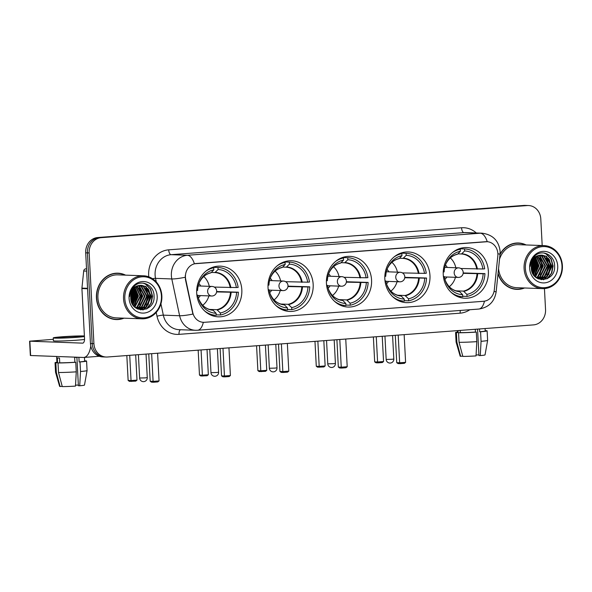 <?xml version="1.0" encoding="UTF-8"?>
<svg xmlns="http://www.w3.org/2000/svg" width="592" height="592" viewBox="0 0 592 592"><rect width="100%" height="100%" fill="white"/><g stroke="black" fill="none" stroke-linecap="round" stroke-linejoin="round"><path stroke-width="0.89" d="M443.245 274.607A25.36 22.592 92.1 0 0 464.89 298.25A25.36 22.592 92.1 0 0 488.37 271.21A25.36 22.592 92.1 0 0 466.733 247.567A25.36 22.592 92.1 0 0 443.245 274.607M268.043 287.808A25.36 22.592 92.1 0 0 289.68 311.451A25.36 22.592 92.1 0 0 313.168 284.412A25.36 22.592 92.1 0 0 291.523 260.769A25.36 22.592 92.1 0 0 268.043 287.808M326.444 283.413A25.36 22.592 92.1 0 0 348.081 307.048A25.36 22.592 92.1 0 0 371.569 280.009A25.36 22.592 92.1 0 0 349.924 256.366A25.36 22.592 92.1 0 0 326.444 283.413M384.844 279.01A25.36 22.592 92.1 0 0 406.489 302.653A25.36 22.592 92.1 0 0 429.97 275.606A25.36 22.592 92.1 0 0 408.332 251.963A25.36 22.592 92.1 0 0 384.844 279.01M196.707 293.188A25.36 22.592 92.1 0 0 218.344 316.831A25.36 22.592 92.1 0 0 241.825 289.784A25.36 22.592 92.1 0 0 220.187 266.141A25.36 22.592 92.1 0 0 196.707 293.188M185.444 277.263A12.92 11.514 92.1 0 0 185.733 279.491L192.74 312.502A12.92 11.514 92.1 0 0 203.47 322.322A12.92 11.514 92.1 0 0 204.617 322.3L483.56 301.284A12.92 11.514 92.1 0 0 494.32 289.777L497.82 255.966A12.92 11.514 92.1 0 0 486.853 241.677A12.92 11.514 92.1 0 0 485.714 241.699L196.263 263.507A12.92 11.514 92.1 0 0 185.444 277.263M125.571 275.139A23.206 20.676 92.1 0 0 117.926 273.186A23.206 20.676 92.1 0 0 96.437 297.931A23.206 20.676 92.1 0 0 116.239 319.562A23.206 20.676 92.1 0 0 124.002 318.17M115.366 319.51A23.206 20.676 92.1 0 0 117.904 319.31M498.02 273.741A23.206 20.676 92.1 0 0 516.786 289.377A23.206 20.676 92.1 0 0 524.556 287.986M515.921 289.325A23.206 20.676 92.1 0 0 518.451 289.125M203.315 322.322A16.746 7.563 -94.3 0 1 197.595 330.247L195.515 330.284A19.136 17.05 -87.9 0 1 179.613 315.743L171.806 278.95A19.136 17.05 -87.9 0 1 171.377 275.65A19.136 17.05 -87.9 0 1 187.405 255.278A16.746 7.563 85.7 0 1 194.391 263.773L487.246 241.706M160.928 303.829L163.333 315.151L179.613 315.743A16.746 2.057 -12 0 0 192.896 314.086L185.422 279.476L185.296 275.339M532.83 260.931L533.577 265.32L532.215 272.32A19.381 17.264 92.1 0 0 533.133 264.824M131.661 302.49A19.381 17.264 92.1 0 0 132.586 295.008M106.168 357.028L102.69 356.902A14.356 12.787 92.1 0 1 90.443 343.515L85.692 252.828A14.356 12.787 92.1 0 1 97.71 237.54L523.802 205.431A14.356 12.787 92.1 0 1 525.074 205.409L526.806 205.468A14.356 12.787 92.1 0 0 525.533 205.498L99.449 237.607A14.356 12.787 92.1 0 0 87.424 252.888L92.182 343.582A14.356 12.787 92.1 0 0 104.429 356.961A14.356 12.787 92.1 0 1 92.182 343.582L87.424 252.888A14.356 12.787 92.1 0 1 99.449 237.607L525.533 205.498A14.356 12.787 92.1 0 1 526.806 205.468L528.545 205.535A14.356 12.787 92.1 0 0 527.272 205.557L101.18 237.666A14.356 12.787 92.1 0 0 89.163 252.954L93.913 343.649A14.356 12.787 92.1 0 0 106.168 357.028A14.356 12.787 92.1 0 0 107.433 357.006L533.525 324.89A14.356 12.787 92.1 0 0 545.543 309.609L544.448 288.593M526.118 244.955A23.206 20.676 92.1 0 0 518.474 243.001A23.206 20.676 92.1 0 0 500.048 254.138M542.191 245.532L540.792 218.914A14.356 12.787 92.1 0 0 528.545 205.535M520.116 243.371A23.206 20.676 92.1 0 0 517.6 242.986M119.562 273.556A23.206 20.676 92.1 0 0 117.053 273.171M532.659 261.257L533.303 265.312L532.09 271.98A19.136 17.05 92.1 0 0 532.918 264.839M132.112 291.442L132.756 295.497L131.535 302.164A19.136 17.05 92.1 0 0 132.371 295.031M86.528 268.805L85.692 268.872L86.536 268.901M90.761 345.98A19.136 8.643 85.7 0 1 83.798 357.45A19.136 8.643 85.7 0 1 83.361 357.457L30.347 355.503L29.6 341.184L82.614 343.138A4.788 2.161 -94.3 0 0 82.717 343.138A4.788 2.161 -94.3 0 0 84.53 338.446L81.918 288.533A2.39 2.131 -87.9 0 1 81.925 288.119L83.701 271.003A2.39 2.131 -87.9 0 1 85.692 268.872M53.339 339.327L29.6 341.184M64.084 336.848A11.958 0.54 -3 0 0 57.565 337.669A11.958 0.54 -3 0 0 74.932 337.24A11.958 0.54 -3 0 0 81.452 336.419A11.958 0.54 -3 0 0 64.084 336.848M74.881 362.252L75.761 362.282L76.264 371.835L75.473 386.095A12.439 0.562 -3 0 1 62.286 386.591L58.512 372.501L58.009 362.955L59.733 362.822A13.875 0.629 -3 0 0 74.881 362.252L74.629 357.479A13.875 0.629 -3 0 0 76.856 357.324A13.875 0.629 -3 0 0 77.737 357.257M76.901 357.316L78.388 385.725L79.728 385.777L80.519 371.51L80.016 361.964L79.136 361.934L78.899 357.294M79.136 361.934A13.875 0.629 -3 0 0 84.663 361.142L84.471 357.398M84.404 335.975A16.265 0.733 -3 0 0 62.13 336.774A16.265 0.733 -3 0 0 53.265 337.899L53.413 340.763A16.265 0.733 -3 0 0 77.041 340.178A16.265 0.733 -3 0 0 84.538 339.423M53.265 337.899A16.265 0.733 -3 0 0 76.886 337.314A16.265 0.733 -3 0 0 84.434 336.552M58.009 362.955A15.792 0.71 -3 0 0 75.761 362.282M80.016 361.964A15.792 0.71 -3 0 0 86.58 361.039A15.792 0.71 -3 0 0 85.781 360.861L84.656 360.942M58.512 372.501A15.792 0.71 -3 0 0 76.264 371.835M80.519 371.51A15.792 0.71 -3 0 0 87.076 370.592A15.792 0.71 -3 0 0 87.076 370.585L86.58 361.039M79.728 385.777A12.439 0.562 -3 0 0 84.486 385.089L87.076 370.592M78.359 385.081A9.568 0.429 -3 0 0 75.524 385.148M56.632 356.488L56.95 362.593A13.875 0.629 -3 0 0 57.565 362.741L55.84 362.874L56.336 372.42L60.11 386.509L62.219 386.354M59.733 362.822L59.481 358.049A13.875 0.629 -3 0 1 57.313 357.968L57.565 362.741M56.936 362.252A15.792 0.71 -3 0 0 55.041 362.696A15.792 0.71 -3 0 0 55.84 362.874M60.11 386.509A12.439 0.562 -3 0 1 59.637 386.391L55.544 372.25A15.792 0.71 -3 0 0 55.544 372.25A15.792 0.71 -3 0 0 56.336 372.42M161.431 295.941A20.572 18.33 92.1 0 0 142.05 276.797A20.572 18.33 92.1 0 0 124.823 298.701A20.572 18.33 92.1 0 0 144.204 317.845A20.572 18.33 92.1 0 0 161.431 295.941M161.853 295.859A21.534 19.188 92.1 0 0 143.479 275.791A21.534 19.188 92.1 0 0 123.543 298.745A21.534 19.188 92.1 0 0 141.91 318.822A21.534 19.188 92.1 0 0 161.853 295.859M136.241 295.127A21.534 19.188 92.1 0 0 136.234 294.927A21.534 19.188 92.1 0 0 134.791 287.919L137.914 295.941L133.688 305.931M134.465 287.105A21.534 19.188 92.1 0 0 134.295 286.706M143.479 275.791L117.86 274.858A21.534 19.188 92.1 0 0 97.924 297.82A21.534 19.188 92.1 0 0 116.298 317.889L141.91 318.822M135.368 291.382A22.97 20.461 92.1 0 0 134.539 288.156M124.979 275.117A22.97 20.461 92.1 0 0 117.912 273.423L116.18 273.356A22.97 20.461 92.1 0 0 114.522 273.371M117.912 273.423A22.97 20.461 92.1 0 0 96.651 297.917A22.97 20.461 92.1 0 0 116.247 319.325A22.97 20.461 92.1 0 0 123.417 318.148M131.535 292.774L131.942 295.726L131.106 300.721M131.209 293.773L130.899 299.685M132.749 290.317L134.118 295.808L132.016 303.304M132.453 290.805L133.57 295.785L131.779 302.786M133.925 288.778L136.286 295.882L132.971 304.969M133.637 289.118L135.746 295.867L132.726 304.606M135.08 287.675L138.454 295.963L133.925 306.212M136.219 286.846L140.63 296.044L134.88 307.167M135.931 287.031L140.082 296.022L134.643 306.952M137.344 286.225L142.798 296.118L137.655 306.841L135.812 307.914M137.063 286.365L142.258 296.104L137.115 306.819L135.583 307.744M138.469 285.781L139.468 286.276L144.966 296.2L139.83 306.922L136.693 308.484M138.188 285.877L138.928 286.262L144.426 296.178L139.283 306.9L136.478 308.358M139.579 285.485L141.636 286.358L147.142 296.281L141.999 306.996L137.662 308.854M139.305 285.544L141.096 286.336L146.594 296.259L141.458 306.982L137.396 308.787M140.689 285.329L143.812 286.439L149.31 296.355L144.167 307.078L138.743 309.076M138.469 309.091L137.899 309.098M140.415 285.359L143.264 286.417L148.77 296.34L143.627 307.056L138.476 309.031M140.755 285.322A11.958 10.656 92.1 0 0 130.743 298.057C130.906 314.7 155.185 312.524 154.061 296.377C154.423 284.959 140.933 278.743 133.814 286.646C131.276 289.347 129.877 292.64 129.618 296.533C130.891 289.259 134.606 285.522 140.755 285.322L145.98 286.513L151.478 296.437L146.342 307.159L139.823 309.172L136.996 308.661M141.51 285.3L145.44 286.498L150.938 296.414L145.795 307.137L139.557 309.157M139.823 309.172L137.536 308.935M129.086 298.383A15.792 14.067 92.1 0 0 143.952 313.072A15.792 14.067 92.1 0 0 157.176 296.259A15.792 14.067 92.1 0 0 142.302 281.57A15.792 14.067 92.1 0 0 129.086 298.383M112.857 319.125A22.97 20.461 92.1 0 0 114.508 319.266L116.247 319.325M134.569 305.058A21.534 19.188 92.1 0 0 136.234 297.399M143.286 283.161L145.521 284.138L150.361 289.088L152.292 296.207L150.842 303.415L146.402 309.046M147.837 288.415L150.124 296.126L147.031 306.116M145.891 307.463L142.768 309.942M145.669 288.341L147.948 296.052L144.855 306.034M143.723 307.381L142.087 308.861M141.851 309.039L140.6 309.86M139.157 288.104L141.436 295.815L138.343 305.798M134.813 287.941L137.1 295.652L133.999 305.642M133.452 289.34L134.924 295.578L132.608 304.406M131.513 289.791L131.727 290.317M130.284 292.751L130.358 293.181M143.693 283.213L145.795 284.145L150.627 289.096L152.566 296.215L151.241 303.134L147.119 308.691M148.733 289.525L150.39 296.141L148.074 304.976M146.675 306.908L143.109 309.912M146.557 289.444L148.222 296.059L145.898 304.895M144.5 306.826L142.524 308.743M142.228 308.972L140.837 309.89M140.045 289.207L141.71 295.822L139.386 304.658M135.709 289.051L137.366 295.667L135.05 304.503M133.614 289.133L135.198 295.586L132.874 304.421M131.668 289.518L131.898 290.058M132.282 291.123L133.03 295.504L131.668 302.505M130.44 292.248L130.536 292.692M130.854 295.46L130.736 297.954M216.657 291.53L238.391 292.196A23.924 21.319 92.1 0 1 220.468 314.996L220.357 312.976A21.911 19.529 92.1 0 0 236.6 292.337L216.613 291.923M209.413 309.416L216.879 309.683L220.357 312.976M196.847 294.905L197.839 295.253A21.911 19.529 92.1 0 0 198.912 299.582A21.911 19.529 92.1 0 0 216.102 313.301L216.206 315.314L211.869 315.159A23.924 21.319 92.1 0 1 210.833 315.092M213.66 267.821L213.638 267.34L217.974 267.503A23.924 21.319 92.1 0 1 238.147 287.423L236.349 287.557A21.911 19.529 92.1 0 0 218.085 269.515L217.974 267.503M220.468 314.996L216.184 314.84M204.536 310.859A23.924 21.319 92.1 0 0 216.206 315.314M236.6 292.337L238.391 292.196M196.899 295.327L197.839 295.253M218.085 269.515L214.933 272.564L211.359 272.438M214.274 287.076L236.349 287.557M216.102 313.301L213.098 310.245A18.981 16.909 92.1 0 1 198.705 298.96M211.514 267.739L213.719 267.821A23.924 21.319 92.1 0 0 205.979 271.099M213.719 267.821L213.823 269.834A21.911 19.529 92.1 0 0 199.556 281.933A21.911 19.529 92.1 0 0 197.587 290.48L196.685 290.546M199.304 282.539A18.981 16.909 92.1 0 1 211.129 272.683L213.823 269.834M208.917 295.896A17.989 16.028 -87.9 0 1 202.73 305.294M200.703 286.025A9.095 8.103 92.1 0 0 198.905 283.59M203.774 276.516A17.989 16.028 -87.9 0 1 209.265 286.336M198.387 297.88A9.095 8.103 92.1 0 0 200.355 295.586M135.679 354.874L137.004 380.116L135.768 381.115L129.47 381.359L128.138 380.456L126.829 355.54M128.138 380.456L131.047 380.56L129.722 355.326M131.513 381.433L131.047 380.56L137.004 380.116M151.648 353.668L153.099 381.366L159.063 380.915L157.605 353.224M148.755 353.89L150.19 381.255L153.099 381.366L153.565 382.24L157.827 381.914L159.063 380.915M153.565 382.24L151.53 382.166L150.19 381.255M288.001 286.151L309.734 286.824A23.924 21.319 92.1 0 1 291.804 309.616L291.701 307.603A21.911 19.529 92.1 0 0 307.936 286.957L287.956 286.55M280.756 304.036L288.223 304.31L291.701 307.603M268.191 289.525L269.182 289.88A21.911 19.529 92.1 0 0 270.255 294.209A21.911 19.529 92.1 0 0 287.446 307.921L287.549 309.942L283.205 309.779A23.924 21.319 92.1 0 1 282.177 309.712M285.004 262.441L284.974 261.967L289.318 262.123A23.924 21.319 92.1 0 1 309.483 282.051L307.685 282.184A21.911 19.529 92.1 0 0 289.421 264.143L289.318 262.123M291.804 309.616L287.527 309.461M275.879 305.479A23.924 21.319 92.1 0 0 287.549 309.942M307.936 286.957L309.734 286.824M268.235 289.947L269.182 289.88M289.421 264.143L286.276 267.192L282.695 267.059M285.618 281.696L307.685 282.184M287.446 307.921L284.434 304.873A18.981 16.909 92.1 0 1 270.048 293.58M282.858 262.367L285.063 262.441A23.924 21.319 92.1 0 0 277.322 265.719M285.063 262.441L285.166 264.461A21.911 19.529 92.1 0 0 270.899 276.553A21.911 19.529 92.1 0 0 268.931 285.107L268.028 285.174M270.64 277.16A18.981 16.909 92.1 0 1 282.465 267.303L285.166 264.461M280.26 290.524A17.989 16.028 -87.9 0 1 274.066 299.915M272.046 280.645A9.095 8.103 92.1 0 0 270.248 278.218M275.117 271.136A17.989 16.028 -87.9 0 1 280.608 280.956M269.73 292.507A9.095 8.103 92.1 0 0 271.698 290.213M207.022 349.495L208.347 374.736L207.111 375.742L200.814 375.987L199.474 375.076L198.172 350.168M199.474 375.076L202.39 375.187L201.065 349.946M202.856 376.061L202.39 375.187L208.347 374.736M222.992 348.296L224.442 375.987L230.399 375.535L228.949 347.844M220.098 348.51L221.534 375.883L224.442 375.987L224.908 376.86L229.163 376.542L230.399 375.535M224.908 376.86L222.866 376.786L221.534 375.883M346.401 281.748L368.135 282.421A23.924 21.319 92.1 0 1 350.205 305.213L350.101 303.2A21.911 19.529 92.1 0 0 366.337 282.554L346.357 282.147M339.157 299.633L346.623 299.907L350.101 303.2M326.592 285.122L327.583 285.477A21.911 19.529 92.1 0 0 328.656 289.806A21.911 19.529 92.1 0 0 345.846 303.518L345.95 305.539L341.614 305.383A23.924 21.319 92.1 0 1 340.578 305.309M343.404 258.038L343.375 257.564L347.719 257.72A23.924 21.319 92.1 0 1 367.884 277.648L366.093 277.781A21.911 19.529 92.1 0 0 347.822 259.74L347.719 257.72M350.205 305.213L345.928 305.058M334.28 301.076A23.924 21.319 92.1 0 0 345.95 305.539M366.337 282.554L368.135 282.421M326.636 285.551L327.583 285.477M347.822 259.74L344.677 262.789L341.096 262.663M344.019 277.3L366.093 277.781M345.846 303.518L342.835 300.47A18.981 16.909 92.1 0 1 328.449 289.185M341.258 257.964L343.464 258.045A23.924 21.319 92.1 0 0 335.723 261.316M343.464 258.045L343.567 260.058A21.911 19.529 92.1 0 0 329.3 272.157A21.911 19.529 92.1 0 0 327.332 280.704L326.429 280.771M329.041 272.764A18.981 16.909 92.1 0 1 340.866 262.9L343.567 260.058M338.661 286.121A17.989 16.028 -87.9 0 1 332.467 295.519M330.447 276.249A9.095 8.103 92.1 0 0 328.649 273.815M333.518 266.74A17.989 16.028 -87.9 0 1 339.009 276.56M328.131 288.104A9.095 8.103 92.1 0 0 330.099 285.81M265.423 345.099L266.748 370.333L265.512 371.339L259.215 371.584L257.883 370.681L256.573 345.765M257.883 370.681L260.791 370.784L259.466 345.543M261.257 371.658L260.791 370.784L266.748 370.333M281.392 343.893L282.843 371.584L288.8 371.14L287.349 343.441M278.499 344.115L279.935 371.48L282.843 371.584L283.309 372.464L287.564 372.139L288.8 371.14M283.309 372.464L281.267 372.39L279.935 371.48M404.802 277.352L426.536 278.018A23.924 21.319 92.1 0 1 408.606 300.817L408.502 298.797A21.911 19.529 92.1 0 0 424.738 278.159L404.758 277.744M397.558 295.238L405.024 295.504L408.502 298.797M384.992 280.726L385.984 281.074A21.911 19.529 92.1 0 0 387.057 285.403A21.911 19.529 92.1 0 0 404.247 299.123L404.351 301.136L400.014 300.98A23.924 21.319 92.1 0 1 398.978 300.914M401.805 253.642L401.776 253.161L406.119 253.324A23.924 21.319 92.1 0 1 426.284 273.245L424.494 273.378A21.911 19.529 92.1 0 0 406.223 255.337L406.119 253.324M408.606 300.817L404.329 300.662M392.681 296.681A23.924 21.319 92.1 0 0 404.351 301.136M424.738 278.159L426.536 278.018M385.044 281.148L385.984 281.074M406.223 255.337L403.078 258.386L399.496 258.26M402.419 272.897L424.494 273.378M404.247 299.123L401.235 296.067A18.981 16.909 92.1 0 1 386.85 284.782M399.659 253.561L401.864 253.642A23.924 21.319 92.1 0 0 394.124 256.921M401.864 253.642L401.968 255.655A21.911 19.529 92.1 0 0 387.701 267.754A21.911 19.529 92.1 0 0 385.732 276.301L384.83 276.368M387.442 268.361A18.981 16.909 92.1 0 1 399.267 258.504L401.968 255.655M397.062 281.718A17.989 16.028 -87.9 0 1 390.875 291.116M388.848 271.846A9.095 8.103 92.1 0 0 387.05 269.412M391.919 262.337A17.989 16.028 -87.9 0 1 397.41 272.157M386.532 283.701A9.095 8.103 92.1 0 0 388.5 281.407M323.824 340.696L325.149 365.937L323.913 366.936L317.615 367.181L316.283 366.278L314.974 341.362M316.283 366.278L319.192 366.381L317.867 341.147M319.658 367.255L319.192 366.381L325.149 365.937M339.793 339.49L341.244 367.188L347.201 366.737L345.75 339.046M336.9 339.712L338.335 367.077L341.244 367.188L341.71 368.061L345.965 367.736L347.201 366.737M341.71 368.061L339.667 367.987L338.335 367.077M463.203 272.949L484.937 273.615A23.924 21.319 92.1 0 1 467.014 296.414L466.903 294.402A21.911 19.529 92.1 0 0 483.139 273.756L463.159 273.341M455.958 290.835L463.425 291.109L466.903 294.402M443.393 276.323L444.385 276.679A21.911 19.529 92.1 0 0 445.458 281.008A21.911 19.529 92.1 0 0 462.648 294.72L462.752 296.733L458.415 296.577A23.924 21.319 92.1 0 1 457.379 296.511M460.206 249.239L460.176 248.766L464.52 248.921A23.924 21.319 92.1 0 1 484.693 268.842L482.894 268.983A21.911 19.529 92.1 0 0 464.624 250.934L464.52 248.921M467.014 296.414L462.729 296.259M451.082 292.278A23.924 21.319 92.1 0 0 462.752 296.733M483.139 273.756L484.937 273.615M443.445 276.745L444.385 276.679M464.624 250.934L461.479 253.99L457.897 253.857M460.82 268.494L482.894 268.983M462.648 294.72L459.636 291.671A18.981 16.909 92.1 0 1 445.251 280.379M458.06 249.158L460.265 249.239A23.924 21.319 92.1 0 0 452.525 252.518M460.265 249.239L460.369 251.26A21.911 19.529 92.1 0 0 446.102 263.351A21.911 19.529 92.1 0 0 444.133 271.898L443.23 271.972M445.85 263.958A18.981 16.909 92.1 0 1 457.668 254.101L460.369 251.26M455.463 277.315A17.989 16.028 -87.9 0 1 449.276 286.713M447.249 267.443A9.095 8.103 92.1 0 0 445.45 265.009M450.32 257.934A17.989 16.028 -87.9 0 1 455.81 267.754M444.932 279.306A9.095 8.103 92.1 0 0 446.901 277.004M382.225 336.293L383.549 361.534L382.314 362.533L378.059 362.859L376.016 362.785L374.684 361.875L373.374 336.959M374.684 361.875L377.592 361.986L376.268 336.744M378.059 362.859L377.592 361.986L383.549 361.534M398.194 335.094L399.644 362.785L405.601 362.334L404.151 334.643M395.301 335.309L396.736 362.681L399.644 362.785L400.111 363.658L404.373 363.34L405.601 362.334M400.111 363.658L398.076 363.584L396.736 362.681M477.559 329.108L478.943 355.54L480.275 355.592L481.067 341.325L480.571 331.779L479.69 331.749L479.542 328.96M479.69 331.749A13.875 0.629 -3 0 0 485.218 330.958L485.092 328.545M475.428 332.068L476.308 332.097L476.812 341.643L476.02 355.91A12.439 0.562 -3 0 1 462.833 356.406L459.059 342.317L458.556 332.771L460.287 332.637A13.875 0.629 -3 0 0 475.428 332.068L475.287 329.285M458.556 332.771A15.792 0.71 -3 0 0 476.308 332.097M480.571 331.779A15.792 0.71 -3 0 0 487.127 330.854A15.792 0.71 -3 0 0 486.328 330.676L485.203 330.758M459.059 342.317A15.792 0.71 -3 0 0 476.812 341.643M481.067 341.325A15.792 0.71 -3 0 0 487.623 340.407A15.792 0.71 -3 0 0 487.63 340.4L487.127 330.854M480.275 355.592A12.439 0.562 -3 0 0 485.033 354.904L487.623 340.407M478.906 354.897A9.568 0.429 -3 0 0 476.072 354.963M457.409 330.632L457.505 332.408A13.875 0.629 -3 0 0 458.112 332.556L456.388 332.689L456.891 342.235L460.665 356.325L462.774 356.169M458.008 330.58L458.112 332.556M460.287 332.637L460.169 330.417M457.483 332.068A15.792 0.71 -3 0 0 455.588 332.512A15.792 0.71 -3 0 0 456.388 332.689M460.665 356.325A12.439 0.562 -3 0 1 460.184 356.206L456.092 342.065A15.792 0.71 -3 0 0 456.092 342.065A15.792 0.71 -3 0 0 456.891 342.235M561.986 265.756A20.572 18.33 92.1 0 0 542.605 246.612A20.572 18.33 92.1 0 0 525.378 268.516A20.572 18.33 92.1 0 0 544.758 287.66A20.572 18.33 92.1 0 0 561.986 265.756M562.4 265.675A21.534 19.188 92.1 0 0 544.026 245.606A21.534 19.188 92.1 0 0 524.09 268.561A21.534 19.188 92.1 0 0 542.464 288.637A21.534 19.188 92.1 0 0 562.4 265.675M536.796 264.942A21.534 19.188 92.1 0 0 536.781 264.742A21.534 19.188 92.1 0 0 535.338 257.735L538.461 265.756L534.236 275.746M535.02 256.921A21.534 19.188 92.1 0 0 534.85 256.521M544.026 245.606L518.414 244.674A21.534 19.188 92.1 0 0 499.522 259.244M535.923 261.198A22.97 20.461 92.1 0 0 535.087 257.971M525.526 244.933A22.97 20.461 92.1 0 0 518.466 243.238L516.727 243.171A22.97 20.461 92.1 0 0 515.07 243.186M518.466 243.238A22.97 20.461 92.1 0 0 499.988 254.708M532.082 262.589L532.497 265.542L531.653 270.537M531.757 263.588L531.446 269.501M533.303 260.132L534.665 265.616L532.563 273.119M533 260.621L534.125 265.601L532.334 272.601M534.472 258.593L536.833 265.697L533.518 274.784M534.184 258.933L536.293 265.675L533.281 274.422M535.627 257.49L539.009 265.778L534.48 276.027M536.766 256.662L541.177 265.852L535.434 276.982M536.485 256.847L540.637 265.838L535.198 276.767M537.891 256.04L543.345 265.934L538.209 276.656L536.359 277.729M537.61 256.181L542.805 265.912L537.662 276.634L536.13 277.559M539.016 255.596L540.015 256.092L545.521 266.015L540.378 276.738L537.24 278.299M538.735 255.692L539.475 256.077L544.973 265.993L539.837 276.716L537.025 278.173M540.133 255.3L542.191 256.173L547.689 266.089L542.546 276.812L538.217 278.669M539.852 255.359L541.643 256.151L547.149 266.074L542.006 276.797L537.943 278.595M541.243 255.145L544.359 256.255L549.857 266.171L544.721 276.893L539.29 278.891M539.023 278.906L538.446 278.913M540.962 255.174L543.819 256.232L549.317 266.148L544.174 276.871L539.023 278.847M541.31 255.137A11.958 10.656 92.1 0 0 531.29 267.873C531.453 284.515 555.74 282.34 554.608 266.193C554.97 254.775 541.48 248.559 534.361 256.462C531.823 259.163 530.425 262.456 530.173 266.348C531.446 259.074 535.153 255.337 541.31 255.137L546.527 256.329L552.033 266.252L546.89 276.975L540.378 278.987L537.551 278.477M542.057 255.108L545.987 256.306L551.485 266.23L546.349 276.952L540.104 278.973M540.378 278.987L538.091 278.751M529.633 268.191A15.792 14.067 92.1 0 0 544.507 282.887A15.792 14.067 92.1 0 0 557.723 266.074A15.792 14.067 92.1 0 0 542.857 251.385A15.792 14.067 92.1 0 0 529.633 268.191M513.405 288.94A22.97 20.461 92.1 0 0 515.062 289.074L516.794 289.14A22.97 20.461 92.1 0 0 523.964 287.964M498.079 273.164A22.97 20.461 92.1 0 0 516.794 289.14M498.545 268.635A21.534 19.188 92.1 0 0 516.846 287.705L542.464 288.637M535.124 274.873A21.534 19.188 92.1 0 0 536.789 267.214M543.833 252.976L546.076 253.953L550.908 258.904L552.839 266.023L551.389 273.223L546.949 278.862M548.384 258.23L550.671 265.941L547.578 275.931M546.446 277.278L543.323 279.757M546.216 258.156L548.503 265.867L545.41 275.85M544.27 277.197L542.635 278.677M542.398 278.854L541.155 279.668M539.704 257.92L541.991 265.63L538.898 275.613M535.36 257.757L537.647 265.468L534.554 275.458M533.999 259.155L535.479 265.394L533.155 274.222M532.067 259.607L532.282 260.132M530.832 262.567L530.913 262.996M544.24 253.028L546.342 253.961L551.182 258.911L553.113 266.03L551.788 272.942L547.674 278.506M549.28 259.34L550.945 265.956L548.621 274.792M547.223 276.723L543.656 279.727M547.112 259.259L548.769 265.875L546.453 274.71M545.054 276.642L543.071 278.558M542.775 278.788L541.391 279.705M540.6 259.022L542.257 265.638L539.941 274.473M536.256 258.867L537.921 265.482L535.597 274.318M534.169 258.948L535.745 265.401L533.429 274.237M532.215 259.333L532.445 259.873M530.994 262.064L531.091 262.508M531.409 265.275L531.283 267.769M148.792 276.834A23.924 21.319 -87.9 0 1 168.698 249.831L461.56 227.765A4.788 2.161 -94.3 0 0 463.98 232.619L171.118 254.686A19.136 17.05 92.1 0 0 155.097 275.058A19.136 17.05 92.1 0 0 155.526 278.358L156.295 281.992M461.56 227.765A23.924 21.319 -87.9 0 1 476.286 232.967M465.675 232.582A19.136 17.05 92.1 0 0 463.98 232.619L480.26 233.211A19.136 17.05 -87.9 0 1 481.955 233.174L465.675 232.582M185.185 277.278A16.746 2.057 -12 0 1 171.806 278.95L155.526 278.358A4.788 0.585 168 0 0 152.477 278.691M487.246 241.691A16.746 7.563 -94.3 0 0 480.26 233.211L187.405 255.278L171.118 254.686A4.788 2.161 -94.3 0 1 168.698 249.831M484.448 301.173A16.746 7.563 85.7 0 1 478.743 309.061L197.595 330.247M494.046 291.464A16.746 0.57 5.9 0 1 496.133 291.96C494.49 301.794 488.696 307.5 478.743 309.061M497.879 253.776A16.746 0.57 5.9 0 1 500.033 254.286L496.133 291.96M469.848 309.727A23.924 21.319 -87.9 0 1 460.154 313.168L179.006 334.354A23.924 21.319 -87.9 0 1 157.013 316.217L156.214 312.45M527.272 205.557L523.802 205.431M101.18 237.666L97.71 237.54M89.163 252.954L85.692 252.828M93.913 343.649L90.443 343.515M157.013 316.217A4.788 0.585 168 0 1 163.333 315.151A19.136 17.05 92.1 0 0 179.228 329.692L195.515 330.284M180.501 329.744A4.788 2.161 -94.3 0 0 179.006 334.354M460.406 310.445A4.788 2.161 -94.3 0 0 460.154 313.168M87.572 288.741L81.918 288.533M29.859 341.221L30.614 355.54M81.925 288.119L87.549 288.319M86.647 271.106L83.701 271.003M131.417 301.816A19.136 17.05 92.1 0 0 132.149 295.016M131.816 302.734A19.617 17.479 92.1 0 0 132.379 300.566M216.879 309.683A18.759 16.709 92.1 0 0 230.458 292.426M230.865 287.653A18.981 16.909 92.1 0 0 215.384 272.357M217.353 309.927A18.981 16.909 92.1 0 0 231.117 292.426M230.207 287.653A18.759 16.709 92.1 0 0 214.933 272.564M138.402 354.667L139.623 378.022L145.188 377.881L147.267 377.622L146.039 354.09M212.136 295.993A4.788 4.262 -87.9 0 1 211.707 296A4.788 4.262 -87.9 0 1 207.629 291.538A4.788 4.262 -87.9 0 1 211.633 286.447A4.788 4.262 -87.9 0 1 212.054 286.439L198.224 285.936M288.223 304.31A18.759 16.709 92.1 0 0 301.794 287.053M302.209 282.28A18.981 16.909 92.1 0 0 286.72 266.985M288.696 304.554A18.981 16.909 92.1 0 0 302.453 287.053M301.543 282.28A18.759 16.709 92.1 0 0 286.276 267.192M209.746 349.295L210.967 372.642L216.524 372.509L218.611 372.242L217.382 348.718M283.472 290.613A4.788 4.262 -87.9 0 1 283.05 290.62A4.788 4.262 -87.9 0 1 278.965 286.165A4.788 4.262 -87.9 0 1 282.976 281.067A4.788 4.262 -87.9 0 1 283.398 281.059L269.567 280.556M346.623 299.907A18.759 16.709 92.1 0 0 360.195 282.65M360.609 277.877A18.981 16.909 92.1 0 0 345.121 262.582M347.097 300.151A18.981 16.909 92.1 0 0 360.854 282.65M359.943 277.877A18.759 16.709 92.1 0 0 344.677 262.789M268.146 344.892L269.367 368.246L274.925 368.106L277.012 367.847L275.783 344.315M341.873 286.217A4.788 4.262 -87.9 0 1 341.451 286.225A4.788 4.262 -87.9 0 1 337.366 281.762A4.788 4.262 -87.9 0 1 341.377 276.664A4.788 4.262 -87.9 0 1 341.799 276.656L327.968 276.153M405.024 295.504A18.759 16.709 92.1 0 0 418.596 278.247M419.01 273.474A18.981 16.909 92.1 0 0 403.529 258.179M405.498 295.748A18.981 16.909 92.1 0 0 419.254 278.247M418.352 273.474A18.759 16.709 92.1 0 0 403.078 258.386M326.547 340.489L327.768 363.843L333.326 363.703L335.412 363.444L334.184 339.919M400.273 281.814A4.788 4.262 -87.9 0 1 399.852 281.822A4.788 4.262 -87.9 0 1 395.767 277.359A4.788 4.262 -87.9 0 1 399.778 272.268A4.788 4.262 -87.9 0 1 400.199 272.261L386.369 271.758M463.425 291.109A18.759 16.709 92.1 0 0 476.997 273.844M477.411 269.071A18.981 16.909 92.1 0 0 461.93 253.783M463.899 291.345A18.981 16.909 92.1 0 0 477.663 273.852M476.752 269.071A18.759 16.709 92.1 0 0 461.479 253.99M384.948 336.093L386.169 359.44L391.726 359.307L393.813 359.041L392.585 335.516M458.674 277.411A4.788 4.262 -87.9 0 1 458.252 277.419A4.788 4.262 -87.9 0 1 454.168 272.956A4.788 4.262 -87.9 0 1 458.178 267.865A4.788 4.262 -87.9 0 1 458.6 267.858L444.77 267.355M531.964 271.632A19.136 17.05 92.1 0 0 532.704 264.831M532.363 272.549A19.617 17.479 92.1 0 0 532.926 270.381M500.033 254.286L500.114 251.267C498.76 240.611 492.707 234.58 481.955 233.174M99.36 356.28L83.798 357.45M55.544 372.242L55.041 362.696M198.49 298.383C201.354 305.465 206.068 309.342 212.639 310.008M199.053 283.094C201.665 277.53 205.579 274.126 210.804 272.875M139.623 378.022A3.826 3.826 0 0 0 143.738 381.64A3.826 3.826 0 0 0 147.267 377.622M197.876 295.497L211.707 296A4.788 4.788 0 0 0 216.665 291.123A4.788 4.788 0 0 0 212.054 286.439M269.834 293.01C272.697 300.092 277.411 303.962 283.982 304.628M270.389 277.722C273.008 272.157 276.923 268.746 282.14 267.503M210.967 372.642A3.826 3.826 0 0 0 215.074 376.26A3.826 3.826 0 0 0 218.611 372.242M269.219 290.117L283.05 290.62A4.788 4.788 0 0 0 288.008 285.751A4.788 4.788 0 0 0 283.398 281.059M328.234 288.607C331.098 295.689 335.812 299.559 342.383 300.233M328.789 273.319C331.409 267.754 335.324 264.35 340.541 263.1M269.367 368.246A3.826 3.826 0 0 0 273.482 371.857A3.826 3.826 0 0 0 277.012 367.847M327.62 285.721L341.451 286.225A4.788 4.788 0 0 0 346.409 281.348A4.788 4.788 0 0 0 341.799 276.656M386.635 284.204C389.499 291.286 394.213 295.164 400.784 295.83M387.19 268.916C389.81 263.351 393.724 259.947 398.949 258.697M327.768 363.843A3.826 3.826 0 0 0 331.883 367.462A3.826 3.826 0 0 0 335.412 363.444M386.021 281.318L399.852 281.822A4.788 4.788 0 0 0 404.81 276.945A4.788 4.788 0 0 0 400.199 272.261M445.036 279.809C447.9 286.883 452.614 290.761 459.185 291.427M445.591 264.52C448.211 258.956 452.125 255.544 457.35 254.301M386.169 359.44A3.826 3.826 0 0 0 390.283 363.059A3.826 3.826 0 0 0 393.813 359.041M444.422 276.915L458.252 277.419A4.788 4.788 0 0 0 463.21 272.542A4.788 4.788 0 0 0 458.6 267.858M456.092 342.058L455.588 332.512"/></g></svg>
